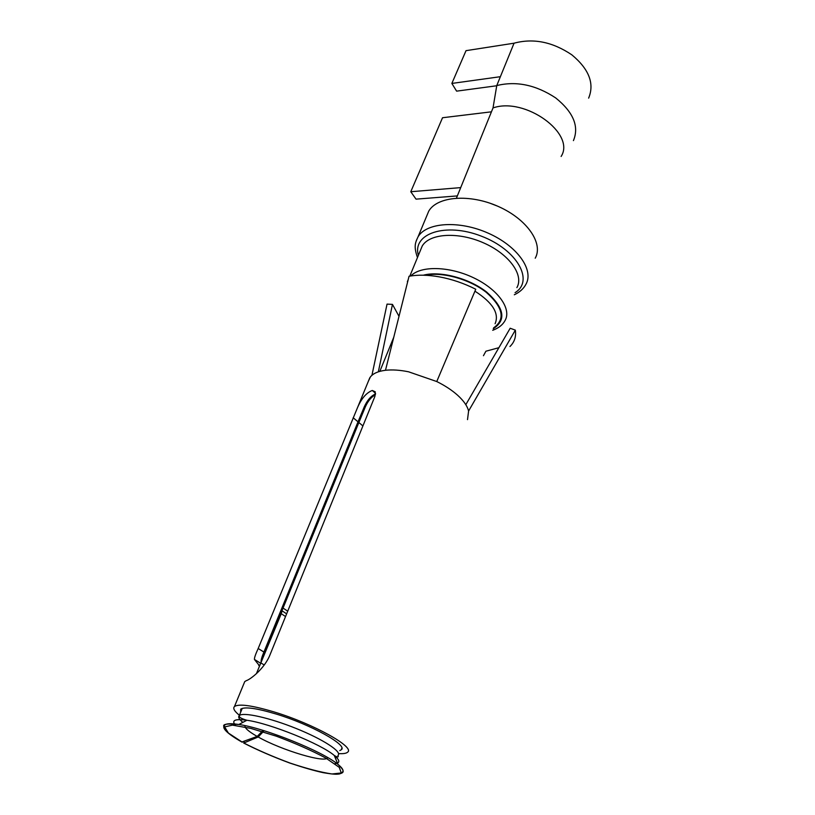 <?xml version="1.0" encoding="UTF-8"?>
<svg xmlns="http://www.w3.org/2000/svg" width="815" height="815" viewBox="0 0 815 815"><rect width="100%" height="100%" fill="white"/><g stroke="black" fill="none" stroke-linecap="round" stroke-linejoin="round"><path stroke-width="1.22" d="M514.051 43.195L466.017 50.662L451.856 83.436L500.379 76.692L514.051 43.195C533.377 38.01 552.641 41.891 571.855 54.85C589.051 69.153 594.644 83.578 588.634 98.126M456.461 198.106L493.024 107.916L496.763 85.575L500.379 76.692M496.763 85.575C516.303 80.787 535.954 84.913 555.698 97.932C573.403 112.246 579.312 126.478 573.424 140.618M493.024 107.916C525.247 96.69 575.961 133.762 561.117 156.46M426.602 216.291L428.751 211.116C437.268 196.293 469.664 193.603 498.342 206.49C527.142 219.194 543.605 243.481 535.221 258.202M256.409 673.679L282.072 610.832M285.545 616.537L281.257 613.726L258.131 669.461M281.257 613.726L282.153 610.639M362.909 425.929L358.865 422.537L281.949 610.751M358.865 422.537L365.405 406.705C368.085 400.848 371.416 396.895 375.379 394.827M241.923 741.966L257.173 736.424L263.113 730.434M264.111 730.739L258.192 736.994L243.807 743.005L244.245 741.467M496.732 85.758L456.614 91.148L451.856 83.436M457.347 195.916L416.037 199.145L410.78 191.729L442.535 117.737L491.435 111.818M460.72 187.613L410.78 191.729M239.427 715.285C234.363 711.23 232.713 708.317 234.476 706.534C238.815 703.569 252.049 705.383 274.176 711.964C313.388 723.771 355.452 747.274 347.608 752.194C346.283 753.417 343.319 753.885 338.704 753.59M240.639 712.32L240.7 709.172C244.592 706.524 256.389 708.143 276.091 714.022C310.861 724.504 348.25 745.358 341.291 749.759L339.794 750.584M371.925 375.318L387.044 304.107L392.463 304.392L399.014 316.322M385.485 370.285C392.168 369.531 399.859 370.03 408.58 371.803L436.759 381.542L475.756 289.244C463.949 283.284 451.785 279.148 439.244 276.856C427.875 274.859 417.81 274.665 409.048 276.254L385.485 370.285C378.252 371.192 373.209 373.413 370.367 376.948L368.319 381.349M436.759 381.542C445.061 385.658 452.019 390.232 457.643 395.265C463.715 400.797 467.362 406.053 468.594 411.025L467.515 419.633M468.594 411.025L515.335 330.136C516.272 336.687 514.479 342.147 509.956 346.518M483.458 355.707L485.903 351.214L498.892 347.699M465.813 404.678L510.18 328.241L515.335 330.136M378.343 371.823L392.463 304.392M353.17 417.749L358.019 421.824L263.907 652.061L258.182 648.506L357.082 408.672C361.076 398.953 366.129 392.881 372.261 390.466L375.216 391.771L374.9 396.385L270.142 654.486C264.702 668.646 250.052 679.639 246.395 680.617L244.745 681.595L243.96 683.49M358.019 421.824L364.285 406.817C367.28 400.185 371.019 395.896 375.511 393.961M263.907 652.061C261.87 656.809 260.922 660.211 261.075 662.259M258.182 648.506C255.492 654.353 254.249 658.011 254.443 659.447L260.668 663.257M259.578 665.926L254.443 659.447M489.744 203.118L497.282 206.032M416.322 240.568L418.044 236.829C426.439 222.393 459.059 220.132 488.134 233.131C517.331 245.947 534.212 269.989 525.92 284.323C523.587 288.704 519.715 292.188 514.306 294.786M418.38 255.339C411.993 233.64 445.489 222.067 481.339 236.146C517.342 249.797 534.385 280.869 515.08 292.646M420.418 250.399L422.231 246.008C429.546 233.385 458.152 231.531 483.652 242.911C509.243 254.117 524.177 275.113 516.883 287.624M407.368 281.654L408.213 279.606M410.852 275.949C420.591 265.558 449.32 266.108 473.668 277.823C498.118 289.417 511.861 309.007 505.025 320.59C502.723 324.869 498.617 328.099 492.708 330.289M423.352 275.205C440.1 270.611 469.165 278.261 486.657 292.065C504.353 307.897 506.553 320.122 493.269 328.72M425.44 275.276C442.209 271.527 469.746 279.209 486.361 292.412C503.212 307.479 505.626 319.297 493.584 327.875M474.941 291.169C492.749 302.671 499.463 313.531 495.092 323.738M242.839 722.385C239.06 719.238 237.888 716.966 239.304 715.58C243.002 711.821 269.592 717.709 296.405 728.579C323.27 739.399 342.239 751.868 338.052 755.383C337.42 755.098 340.283 759.01 334.282 755.474C338.969 759.336 340.018 761.872 337.43 763.105M261.126 663.074L264.243 664.979M283.1 608.122L287.715 611.179M257.173 736.424C248.514 731.483 244.459 727.887 244.999 725.645M327.62 757.522C326.52 763.736 281.542 750.248 258.192 736.994M235.545 725.411C231.144 720.328 234.924 718.616 246.884 720.256C270.01 723.374 320.967 743.942 334.282 755.474L337.96 764.378C323.005 751.562 264.885 728.121 238.856 724.484C227.843 722.854 223.055 723.863 224.492 727.52M336.666 763.38L334.771 763.696M341.546 772.681C344.348 771.367 343.156 768.606 337.96 764.378C346.558 772.426 342.728 772.773 339.183 774.026C336.3 774.332 334.344 774.556 323.198 772.671C314.58 770.817 303.475 767.618 289.885 763.085C272.852 756.758 257.448 750.075 243.675 743.036M242.361 742.21L228.394 733.052L224.655 726.899L232.458 725.136L250.826 728.396L276.244 736.159C295.05 743.178 311.575 750.472 325.817 758.052L339.285 767.373L341.261 772.977L332 773.975C320.865 772.294 306.939 768.677 290.221 763.115C273.137 756.789 257.672 750.085 243.807 743.005M372.261 390.466L375.532 393.319M259.71 665.6L258.752 665.488M417.474 257.55C413.439 245.926 415.436 242.575 418.044 236.829L428.751 211.116M409.813 276.122L420.499 250.205M408.193 279.677L406.502 286.422M241.974 742.098C224.675 732.247 223.341 728.08 223.85 726.379C222.556 724.107 227.558 723.476 238.856 724.484L246.884 720.256C236.615 717.241 240.191 715.906 239.304 715.58L242.249 708.367M365.405 406.705L367.993 400.369M379.831 371.365L393.788 337.176M282.143 610.893L286.636 613.848M341.291 749.759L341.862 748.201M234.476 706.534L244.745 681.595M357.082 408.672L369.827 377.691"/></g></svg>
